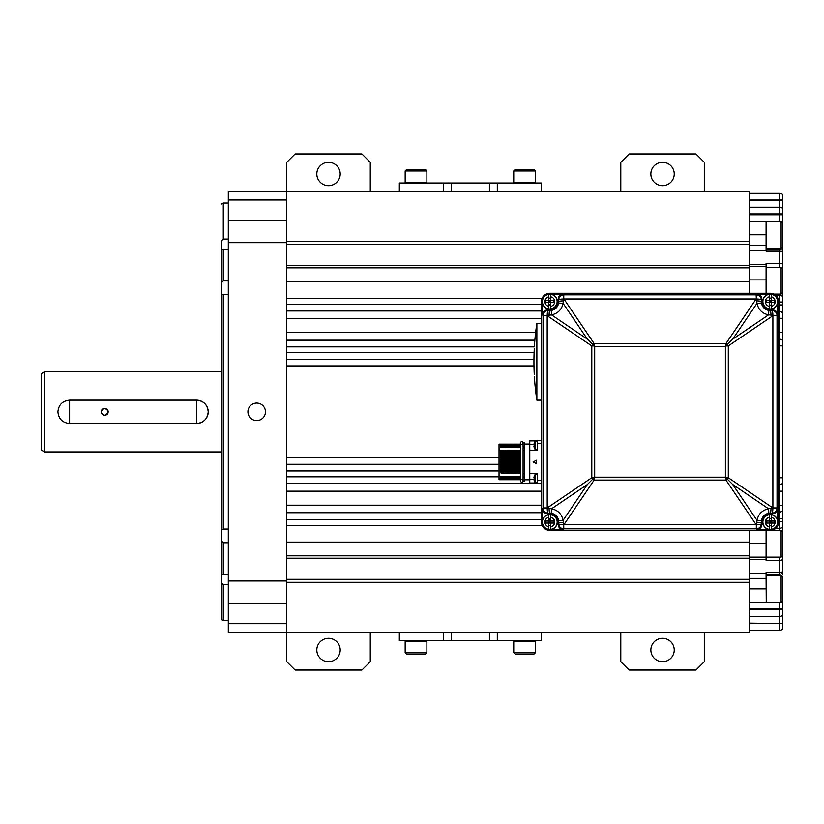 <?xml version="1.0" encoding="UTF-8"?>
<svg xmlns="http://www.w3.org/2000/svg" width="824" height="824" viewBox="0 0 824 824"><rect width="100%" height="100%" fill="white"/><g stroke="black" fill="none" stroke-linecap="round" stroke-linejoin="round"><path stroke-width="1.24" d="M208.215 411.835C207.514 418.932 203.61 422.825 196.524 423.526A11.691 11.691 0 0 0 208.215 411.835A11.691 11.691 0 0 0 196.524 400.145L69.597 400.145L196.524 400.145C203.61 400.845 207.514 404.738 208.215 411.835M69.597 423.526L196.524 423.526L69.597 423.526C62.511 422.825 58.607 418.932 57.907 411.835C58.607 404.738 62.511 400.845 69.597 400.145L69.597 423.526M41.2 435.546L41.2 411.835L41.2 449.986L44.537 451.923L44.537 371.748L221.615 371.748M41.2 388.125L41.2 411.835L41.2 373.674L44.537 371.748M196.524 400.145L196.524 423.526M104.669 415.337C109.201 413.02 109.201 410.682 104.669 408.323C100.137 410.702 100.137 413.04 104.669 415.337A3.512 3.512 0 0 0 106.1 415.038M102.588 409.013A3.512 3.512 0 0 0 102.042 409.507M101.62 410.105A3.512 3.512 0 0 0 101.321 410.795M101.177 411.537A3.512 3.512 0 0 0 101.177 412.216M101.342 412.937A3.512 3.512 0 0 0 101.64 413.607M102.073 414.194A3.512 3.512 0 0 0 102.609 414.668M103.237 415.038A3.512 3.512 0 0 0 103.937 415.265M106.729 414.668A3.512 3.512 0 0 0 107.275 414.184M107.697 413.597A3.512 3.512 0 0 0 108.006 412.917M108.16 412.196A3.512 3.512 0 0 0 108.16 411.516M108.016 410.785A3.512 3.512 0 0 0 107.717 410.094M107.285 409.497A3.512 3.512 0 0 0 106.739 409.003M228.3 239.073L223.283 239.073L221.615 240.66L221.615 619.648L221.615 583.001L223.283 584.597L223.283 620.606L228.3 620.606M221.615 240.66L221.615 249.106L223.283 249.219L223.283 280.891L221.615 282.591L221.615 249.106M221.615 282.591L221.615 293.993L223.283 294.611L223.283 529.059L221.615 529.667L221.615 293.993M221.615 529.667L221.615 541.069L223.283 542.769L223.283 574.441L221.615 574.565L221.615 541.069M221.615 574.565L221.615 583.001M228.3 584.597L223.283 584.597M228.3 574.441L223.283 574.441M228.3 542.769L223.283 542.769M228.3 529.059L223.283 529.059M228.3 294.611L223.283 294.611M228.3 280.891L223.283 280.891M228.3 249.219L223.283 249.219M228.3 203.054L223.283 203.054L223.283 239.073M228.3 199.995L228.3 191.364L286.752 191.364L286.752 632.296L228.3 632.296L228.3 199.995L286.752 199.995M265.462 411.835A8.765 8.765 0 0 1 256.686 420.601A8.765 8.765 0 0 1 247.921 411.835A8.765 8.765 0 0 1 256.686 403.06A8.765 8.765 0 0 1 265.462 411.835M451.212 632.296L451.212 640.65L399.321 640.65L399.321 632.296L749.397 632.296L749.397 579.303L286.752 579.303M779.463 557.137L779.463 572.484L766.093 572.484L766.093 573.452L749.397 573.452L749.397 578.386L749.397 542.11L286.752 542.11L286.752 555.809L749.397 555.809M749.397 530.419L749.397 582.3L286.752 582.3M782.8 532.088L781.131 530.419L781.131 557.137L782.8 555.469L782.8 250.681A5.006 5.006 0 0 0 779.463 249.404L779.463 263.299L766.093 263.299L766.093 264.349L749.397 264.349L749.397 293.251L749.397 191.364L286.752 191.364L286.752 162.307L295.105 153.954L361.911 153.954L370.264 162.307L370.264 191.364M286.752 265.462L749.397 265.462L749.397 241.37L286.752 241.37M286.752 244.357L749.397 244.357L749.397 241.37M443.312 640.65L443.312 632.296L286.752 632.296L286.752 661.693L295.105 670.046L361.911 670.046L370.264 661.693L370.264 632.296M782.8 574.977L782.8 559.506A5.006 3.399 180 0 1 779.463 560.371L766.093 560.371L766.093 559.321L749.397 559.321L749.397 558.209L286.752 558.209M499.035 476.808L286.752 476.808L286.752 470.957L499.035 470.957M541.461 491.166L286.752 491.166L286.752 483.482L541.461 483.482M541.461 512.713L286.752 512.713L286.752 505.194L541.461 505.194M550.813 519.398L548.805 519.398M541.461 519.398L286.752 519.398L286.752 525.403L542.151 525.403M550.813 525.403L548.805 525.403A3.512 3.512 0 0 0 550.813 525.424L549.804 525.403A3.337 3.337 0 0 1 548.805 525.249M499.035 464.273L286.752 464.273L286.752 457.763L499.035 457.763M534.374 346.863L286.752 346.863L286.752 352.713L534.106 352.713M535.631 332.494L286.752 332.494L286.752 340.178L534.858 340.178M749.397 293.251L749.397 281.561L286.752 281.561L286.752 267.862L749.397 267.862M550.813 304.272L548.805 304.272M541.461 304.272L286.752 304.272L286.752 298.257L542.151 298.257M550.813 298.257L548.805 298.257A3.512 3.512 0 0 1 550.813 298.237L549.804 298.092M541.461 310.957L286.752 310.957L286.752 318.466L541.461 318.466M533.983 365.908L286.752 365.908L286.752 359.388L533.962 359.388M749.397 193.372L779.463 193.372L779.463 200.551L749.397 200.551M779.463 193.372A5.006 5.006 0 0 1 782.8 194.649L782.8 223.098L781.131 221.429L781.131 248.158L766.66 248.158L766.66 221.429L766.093 221.429L766.093 245.284L749.397 245.284L749.397 250.218L766.093 250.218L766.093 251.186L779.463 251.186A5.006 3.677 180 0 1 782.8 252.123M749.397 582.3L749.397 578.386L766.093 578.386L766.258 602.231M782.8 600.727L782.8 577.346L781.131 575.677L781.131 602.406L782.8 600.727L782.8 623.614L749.397 623.109M779.463 630.298A5.006 5.006 0 0 0 782.8 629.021L782.8 623.614L779.463 623.614L779.463 630.298L749.397 630.298M782.8 559.506L782.439 555.829M766.093 249.404L779.463 249.404A5.006 5.006 0 0 1 782.8 250.681L782.8 246.222M766.093 250.218L766.093 245.284M766.093 293.251L766.093 264.349M775.806 295.332L779.463 295.332A5.006 5.006 0 0 1 782.8 296.609A5.006 5.006 0 0 0 779.463 295.332L779.463 294.086M778.629 311.616L779.463 311.616A5.006 5.006 0 0 1 782.8 312.893A5.006 5.006 0 0 0 779.463 311.616L779.463 339.179L778.629 339.179M782.8 340.456A5.006 5.006 0 0 0 779.463 339.179L779.463 345.864L778.629 345.864M778.629 477.807L779.463 477.807L779.463 345.864L782.8 345.864M782.8 483.214A5.006 5.006 0 0 1 779.463 484.491L779.463 528.328L775.806 528.328M782.8 510.767A5.006 5.006 0 0 1 779.463 512.044L778.629 512.044M782.8 527.051A5.006 5.006 0 0 1 779.463 528.328L779.463 530.419M782.8 572.979A5.006 5.006 0 0 1 779.463 574.256L766.093 574.256M779.463 575.677L779.463 572.484A5.006 3.677 180 0 0 782.8 571.547M782.8 600.964A5.006 5.006 0 0 1 781.976 601.561M782.8 615.157A5.006 5.006 0 0 1 779.463 616.434L779.463 623.109M749.397 616.434L779.463 616.434L779.463 608.915L749.397 608.915M749.397 602.231L766.093 602.231M766.093 578.386L766.093 573.452M766.093 559.321L766.093 530.419M766.093 557.137L749.397 557.137M778.629 484.491L779.463 484.491L779.463 477.807L782.8 477.807M782.8 248.683L782.12 247.169M779.463 249.404L779.463 248.158M766.093 221.429L749.397 221.429M749.397 207.236L779.463 207.236L779.463 214.755L749.397 214.755M779.463 207.236A5.006 5.006 0 0 1 782.8 208.513A5.006 5.006 0 0 0 779.463 207.236L779.463 200.551L782.8 200.551M782.8 222.707A5.006 5.006 0 0 0 781.615 221.924A5.006 5.006 0 0 1 782.8 222.707M771.11 249.404L771.11 248.158M771.11 574.256L771.11 575.677M779.463 472.379L778.629 472.379M778.629 462.697L779.463 462.697M779.463 360.964L778.629 360.964M778.629 351.292L779.463 351.292M749.397 266.523L766.093 266.523M749.397 623.614L779.463 623.614M781.131 530.419L549.804 530.419L770.275 530.419L769.389 529.533M781.131 557.137L766.66 557.137L766.66 530.419A0.556 0.556 0 0 0 766.093 530.975M766.093 556.581A0.556 0.556 0 0 0 766.66 557.137M781.131 575.677L766.66 575.677A0.556 0.556 0 0 0 766.093 576.234M781.131 602.406L766.66 602.406L766.66 575.513L771.11 575.513M766.093 601.839A0.556 0.556 0 0 0 766.66 602.406M781.131 248.158L782.8 246.479L782.8 223.098M773.921 294.086L781.131 294.086L781.131 267.357L782.8 269.036M451.212 640.65L541.286 640.65L541.286 632.296L497.294 632.296L497.294 640.65M497.294 191.364L541.286 191.364L541.286 183.021L497.294 183.021L497.294 191.364M443.312 183.021L399.321 183.021L399.321 191.364L443.312 191.364L443.312 183.021L497.294 183.021M524.589 169.651L515.072 169.651L513.733 170.99L535.446 170.99L534.106 169.651L524.589 169.651M535.446 170.99L535.446 182.454L513.733 182.454L513.733 170.99M416.027 169.651L406.51 169.651L405.171 170.99L426.884 170.99L425.544 169.651L416.027 169.651M426.884 170.99L426.884 182.454L405.171 182.454L405.171 170.99M416.027 654.009L425.544 654.009L426.884 652.68L405.171 652.68L406.51 654.009L416.027 654.009M405.171 652.68L405.171 641.206L426.884 641.206L426.884 652.68M524.589 654.009L534.106 654.009L535.446 652.68L513.733 652.68L515.072 654.009L524.589 654.009M513.733 652.68L513.733 641.206L535.446 641.206L535.446 652.68M328.508 638.312A11.691 11.691 0 0 1 340.199 650.002A11.691 11.691 0 0 1 328.508 661.693A11.691 11.691 0 0 1 316.818 650.002A11.691 11.691 0 0 1 328.508 638.312M328.508 162.307A11.691 11.691 0 0 1 340.199 173.998A11.691 11.691 0 0 1 328.508 185.688A11.691 11.691 0 0 1 316.818 173.998A11.691 11.691 0 0 1 328.508 162.307M620.791 632.296L620.791 661.693L629.145 670.046L695.95 670.046L704.304 661.693L704.304 632.296M620.791 191.364L620.791 162.307L629.145 153.954L695.95 153.954L704.304 162.307L704.304 191.364M662.548 638.312A11.691 11.691 0 0 1 674.238 650.002A11.691 11.691 0 0 1 662.548 661.693A11.691 11.691 0 0 1 650.857 650.002A11.691 11.691 0 0 1 662.548 638.312M662.548 162.307A11.691 11.691 0 0 1 674.238 173.998A11.691 11.691 0 0 1 662.548 185.688A11.691 11.691 0 0 1 650.857 173.998A11.691 11.691 0 0 1 662.548 162.307M769.389 294.137L770.275 293.251L549.804 293.251L770.275 293.251C775.415 293.674 778.206 296.455 778.629 301.594A8.353 8.353 0 0 0 778.629 301.594L778.629 522.066L778.629 301.605L777.732 302.48M777.732 521.18L778.629 522.066C778.206 527.216 775.415 529.997 770.275 530.419M550.689 529.533L549.804 530.419C544.664 529.997 541.883 527.216 541.461 522.066L541.461 301.594L541.461 522.066L542.346 521.18M542.346 302.48L541.461 301.605A8.353 8.353 0 0 0 541.461 301.605C541.883 296.455 544.664 293.674 549.804 293.251L550.689 294.137M501.703 479.723L499.035 479.723L499.035 444.146L500.704 444.146L500.704 447.113L500.704 444.146M508.058 444.146L501.569 444.146L501.651 446.824L500.704 447.535L520.408 447.535M501.064 479.723L501.435 477.055L500.951 476.457L500.704 479.723L500.704 476.344L520.408 476.344M500.879 472.914L500.704 450.749M501.507 479.723L516.535 479.723L515.979 476.457L516.092 479.723M518.399 479.723L516.535 479.723M518.131 477.055L517.647 476.457L517.163 477.055L517.245 479.723L519.882 479.723L518.914 479.723L518.842 477.055L518.131 477.055L518.214 479.723M522.21 444.321A1.339 1.339 0 0 0 521.746 441.726A1.339 1.339 0 0 0 520.408 443.065L520.408 479.723L519.326 476.457L519.439 479.723M516.73 479.723L515.577 479.723L515.494 477.055L514.794 477.055L514.866 479.723M515.062 479.723L513.908 479.723L513.826 477.055L513.125 477.055L513.197 479.723M513.393 479.723L512.229 479.723L512.157 477.055L511.447 477.055L511.529 479.723M511.725 479.723L510.561 479.723L510.489 477.055L509.778 477.055L509.86 479.723M510.056 479.723L508.892 479.723L508.82 477.055L508.109 477.055L508.192 479.723M508.377 479.723L507.224 479.723L507.151 477.055L506.441 477.055L506.513 479.723M506.709 479.723L505.555 479.723L505.473 477.055L504.772 477.055L504.844 479.723M505.04 479.723L503.886 479.723L503.804 477.055L503.103 477.055L503.176 479.723M503.371 479.723L502.218 479.723L502.135 477.055L501.435 477.055M519.285 479.723L519.862 479.723L519.285 479.723M520.408 477.055L519.8 477.055M517.163 477.055L516.463 477.055M501.373 444.146L502.537 444.146L502.609 446.824L503.32 446.824L503.237 444.146M503.052 444.146L504.206 444.146L504.278 446.824L504.988 446.824L504.916 444.146M504.721 444.146L505.874 444.146L505.957 446.824L506.657 446.824L506.585 444.146M506.389 444.146L507.543 444.146L507.625 446.824L508.326 446.824L508.253 444.146M509.726 444.146L512.034 444.146L512.147 447.422L513.342 446.824L513.259 444.146L511.395 444.146M514.743 444.146L515.896 444.146L514.227 444.146L514.3 446.824L515.01 446.824L514.938 444.146M516.411 444.146L517.565 444.146L515.896 444.146L515.979 446.824L517.163 447.422L518.347 446.824L518.275 444.146L517.565 444.146L517.647 446.824M520.408 444.146L519.233 444.146L519.316 446.824L520.408 446.824M512.631 446.824L512.034 444.146M511.591 444.146L511.673 446.824L510.962 446.824L510.89 444.146L509.222 444.146L509.294 446.824L509.994 446.824L509.922 444.146M501.569 444.146L500.868 444.146L500.941 446.824M516.607 444.146L516.679 446.824M502.012 444.146L502.125 447.422L502.609 446.824M503.68 444.146L503.804 447.422L504.278 446.824M505.359 444.146L505.473 447.422L505.957 446.824M503.103 477.055L502.619 476.457L502.733 479.723M504.772 477.055L504.288 476.457L504.401 479.723M506.441 477.055L505.957 476.457L506.08 479.723M502.063 473.512L502.547 472.914L503.732 473.512L503.392 450.368L502.197 450.965L501.723 450.368L502.063 473.512L501.363 473.512M501.723 450.368L501.013 450.368M503.32 446.824L503.804 447.422M501.651 446.824L502.125 447.422M504.988 446.824L505.473 447.422M502.619 476.457L502.135 477.055M504.288 476.457L503.804 477.055M505.957 476.457L505.473 477.055M502.197 450.965L502.547 472.914M502.681 450.368L503.031 473.512M503.732 473.512L504.216 472.914L504.7 473.512L504.35 450.368L503.876 450.965L503.392 450.368M503.876 450.965L504.216 472.914M504.7 473.512L505.411 473.512L505.061 450.368L504.35 450.368M505.411 473.512L505.885 472.914L506.369 473.512L506.018 450.368L505.545 450.965L505.061 450.368M505.545 450.965L505.885 472.914M506.369 473.512L507.079 473.512L506.729 450.368L506.018 450.368M507.028 444.146L507.141 447.422L507.625 446.824M508.696 444.146L508.81 447.422L509.294 446.824M510.365 444.146L510.478 447.422L510.962 446.824M508.109 477.055L507.625 476.457L507.749 479.723M509.778 477.055L509.304 476.457L509.417 479.723M511.447 477.055L510.973 476.457L511.086 479.723M513.125 477.055L512.641 476.457L512.755 479.723M506.657 446.824L507.141 447.422M508.326 446.824L508.81 447.422M509.994 446.824L510.478 447.422M511.673 446.824L512.147 447.422M507.625 476.457L507.151 477.055M509.304 476.457L508.82 477.055M510.973 476.457L510.489 477.055M512.641 476.457L512.157 477.055M507.079 473.512L507.553 472.914L508.037 473.512L507.697 450.368L507.213 450.965L506.729 450.368M507.213 450.965L507.553 472.914M508.037 473.512L508.748 473.512L508.398 450.368L507.697 450.368M508.748 473.512L509.232 472.914L509.706 473.512L509.366 450.368L508.882 450.965L508.398 450.368M508.882 450.965L509.232 472.914M509.706 473.512L510.417 473.512L510.066 450.368L509.366 450.368M510.417 473.512L510.901 472.914L511.385 473.512L511.034 450.368L510.55 450.965L510.066 450.368M510.55 450.965L510.901 472.914M511.385 473.512L512.085 473.512L511.735 450.368L511.034 450.368M512.085 473.512L512.569 472.914L513.053 473.512L512.703 450.368L512.219 450.965L511.735 450.368M512.219 450.965L512.569 472.914M513.053 473.512L513.754 473.512L513.414 450.368L512.703 450.368M513.702 444.146L513.816 447.422L514.3 446.824M515.371 444.146L515.494 447.422L515.979 446.824M517.05 444.146L517.163 447.422M518.718 444.146L518.832 447.422L519.316 446.824M514.794 477.055L514.31 476.457L514.423 479.723M517.647 476.457L517.771 479.723M513.342 446.824L513.816 447.422M515.01 446.824L515.494 447.422M518.347 446.824L518.832 447.422M514.31 476.457L513.826 477.055M515.979 476.457L515.494 477.055M519.326 476.457L518.842 477.055M513.754 473.512L514.238 472.914L514.722 473.512L514.372 450.368L513.898 450.965L513.414 450.368M513.898 450.965L514.238 472.914M514.722 473.512L515.422 473.512L515.082 450.368L514.372 450.368M515.422 473.512L515.906 472.914L516.391 473.512L516.04 450.368L515.567 450.965L515.082 450.368M515.567 450.965L515.906 472.914M517.101 473.512L517.575 472.914L518.77 473.512L518.42 450.368L517.235 450.965L516.751 450.368L517.101 473.512L516.391 473.512M516.751 450.368L516.04 450.368M517.235 450.965L517.575 472.914M517.719 450.368L518.059 473.512M518.77 473.512L519.244 472.914L519.728 473.512L519.388 450.368L518.904 450.965L518.42 450.368M518.904 450.965L519.244 472.914M520.408 450.368L519.388 450.368M520.408 473.512L519.728 473.512M524.754 476.344L524.754 477.178L523.086 477.178L523.086 473.635L523.086 476.344L524.754 476.344L524.754 473.635L523.086 473.635L523.086 447.535L524.754 447.535L524.754 473.635M524.754 477.178L524.754 481.144L523.086 481.144L523.086 477.178M524.754 446.701L523.086 446.701L523.086 442.735L524.754 442.735L524.754 447.535M524.754 450.244L523.086 450.244L523.086 447.535M524.754 444.064L529.77 444.064M524.754 479.805L529.77 479.805M541.461 443.353L537.444 443.353L537.444 450.316L529.77 450.316L529.77 473.563L537.444 473.563L537.444 480.526L541.461 480.526M537.444 482.988L529.77 482.988L529.77 473.563M529.77 450.316L529.77 440.892L537.444 440.892M541.461 483.4L537.444 483.4L537.444 480.526M537.444 443.353L537.444 440.479L541.461 440.479M533.962 479.475L529.77 479.475M533.962 444.394L529.77 444.394M521.283 479.558A1.339 1.339 0 0 0 521.746 482.153A1.339 1.339 0 0 0 522.21 479.558M520.408 443.065A1.339 1.339 0 0 0 521.283 444.321M533.107 461.934L536.445 460.266L536.445 463.613L533.107 461.934M537.444 474.294L535.281 474.294A6.87 6.87 0 0 0 534.22 476.282L534.22 476.282M537.444 482.648L535.281 482.648L535.281 474.294M535.281 482.648A6.87 6.87 0 0 1 534.22 480.67L534.22 480.67M534.24 479.022L534.24 479.022A6.829 6.19 90 0 1 534.24 477.93L533.911 477.889A6.87 6.819 -90 0 1 534.24 476.293M533.911 479.053A6.87 6.819 90 0 0 534.24 480.66M537.444 441.231L535.281 441.231A6.87 6.87 0 0 0 534.22 443.209L534.22 443.209M537.444 449.574L535.281 449.574L535.281 441.231M535.281 449.574A6.87 6.87 0 0 1 534.22 447.597L534.22 447.597M533.911 444.816L533.911 444.816A6.87 6.819 -90 0 1 534.24 443.219M534.24 444.857A6.829 6.19 90 0 0 534.24 445.949L534.24 445.949M533.911 445.99A6.87 6.819 90 0 0 534.24 447.587M551.328 294.24L563.163 294.24C560.083 294.498 558.414 296.166 558.157 299.246L558.754 299.843A5.006 0.855 179.7 0 1 563.74 298.999L563.771 294.838L563.08 303.325L587.347 339.138L594.691 346.482L594.691 477.178L725.388 477.178L725.388 346.482L594.691 346.482M768.751 529.43L756.916 529.43C759.996 529.173 761.664 527.504 761.922 524.414L761.324 523.817A5.006 0.855 -0.3 0 1 756.339 524.672L756.319 528.823L756.999 520.346L732.732 484.522L727.53 479.321L728.292 477.724L728.292 345.936L727.53 344.35L725.388 346.482M756.154 294.838L756.339 298.999A5.006 0.855 0.3 0 1 761.324 299.843A5.006 5.006 -135 0 0 756.319 294.838L563.925 294.838M777.629 303.129L777.629 314.964C777.382 311.874 775.714 310.205 772.624 309.948L772.026 310.555A5.006 0.855 -90.3 0 1 772.881 315.53L777.032 315.561L768.555 314.871C762.221 313.522 758.368 309.669 756.999 303.325L756.339 298.999L756.319 294.838L756.916 294.24L768.751 294.24M563.544 300.884A5.006 0.721 179.7 0 0 558.765 301.605L558.662 303.036C557.796 307.105 555.324 309.577 551.246 310.452L548.053 310.555A5.006 5.006 135 0 0 543.047 315.561L547.208 315.53A5.006 0.855 -89.7 0 1 548.053 310.555L547.455 309.948L549.804 309.948A8.353 8.353 0 0 0 558.157 301.605L558.157 299.246M543.047 507.945L547.188 507.945L591.797 477.724L591.797 345.936L594.145 345.936L594.145 343.587L592.559 344.35L591.797 345.936L547.188 315.726L547.208 508.14L543.047 508.109A5.006 5.006 45 0 0 548.053 513.115L551.246 513.208C555.324 514.083 557.796 516.555 558.662 520.624L558.754 523.817A5.006 5.006 45 0 0 563.771 528.823L563.74 524.672A5.006 0.855 -179.7 0 1 558.754 523.817L558.157 524.414L558.157 522.066A8.353 8.353 0 0 0 549.804 513.712L547.455 513.712C544.376 513.465 542.707 511.797 542.449 508.707L543.047 508.109L543.047 315.726M558.662 303.036L563.08 303.325C561.721 309.659 557.869 313.511 551.524 314.871L547.208 315.53L543.047 315.561L542.449 314.964C542.707 311.874 544.376 310.205 547.455 309.948M549.093 315.334A5.006 0.721 -89.7 0 1 549.804 310.566L549.804 309.948M542.449 520.541L542.449 508.707M542.449 314.964L542.449 303.129M547.455 513.712L548.053 513.115A5.006 0.855 89.7 0 1 547.208 508.14L551.524 508.789C557.869 510.149 561.721 514.001 563.08 520.346L563.74 524.672L563.771 528.823L563.163 529.43L551.328 529.43M551.246 513.208L551.524 508.789L587.347 484.522L592.559 479.321L594.145 480.083L725.934 480.083L727.53 479.321L725.388 477.178M756.535 522.787A5.006 0.721 -0.3 0 0 761.314 522.066L761.417 520.624L756.999 520.346C758.358 514.011 762.21 510.159 768.555 508.789L772.891 507.945L728.292 477.724L725.934 477.724L725.934 480.083L756.154 524.692L563.925 524.692L594.145 480.083L594.145 477.724L591.797 477.724L592.559 479.321L594.691 477.178M770.986 508.326A5.006 0.721 90.3 0 1 770.275 513.105L772.026 513.115A5.006 0.855 90.3 0 0 772.881 508.14L777.032 508.109L777.032 315.726M770.986 315.334A5.006 0.721 -90.3 0 0 770.275 310.566L768.833 310.452L768.555 314.871L732.732 339.138L727.53 344.35L725.934 343.587L594.145 343.587L563.925 298.978L756.154 298.978L725.934 343.587L725.934 345.936L728.292 345.936L772.891 315.726L772.891 507.945L777.032 507.945M756.535 300.884A5.006 0.721 0.3 0 1 761.314 301.605L761.922 299.246L761.922 301.605A8.353 8.353 0 0 0 770.275 309.948L772.624 309.948M756.916 294.24C759.996 294.498 761.664 296.166 761.922 299.246M563.163 529.43C560.083 529.173 558.414 527.504 558.157 524.414M548.805 529.183L550.35 529.41M550.813 518.708A3.512 3.512 0 0 0 548.805 518.708M550.35 294.25L548.805 294.477M548.805 304.962A3.512 3.512 0 0 0 550.813 304.962M772.624 513.712L772.026 513.115A5.006 5.006 -45 0 0 777.032 508.109L777.629 508.707C777.382 511.797 775.714 513.465 772.624 513.712L770.275 513.712A8.353 8.353 0 0 0 761.922 522.066L761.922 524.414M777.629 508.707L777.629 520.541M769.74 529.41L771.274 529.183M771.274 525.249A3.337 3.337 0 0 1 770.275 525.403L769.276 525.403A3.512 3.512 0 0 0 771.274 525.424M771.274 518.708A3.512 3.512 0 0 0 769.276 518.708M771.274 294.477L769.74 294.25M769.276 304.962A3.512 3.512 0 0 0 771.274 304.962M771.274 298.237A3.512 3.512 0 0 0 769.276 298.237L770.275 298.257A3.337 3.337 0 0 1 771.274 298.412M549.093 508.326A5.006 0.721 89.7 0 0 549.804 513.105L549.804 513.712M563.544 522.787A5.006 0.721 -179.7 0 1 558.765 522.066L558.157 522.066M768.833 310.452C764.765 309.587 762.293 307.115 761.417 303.036L761.314 301.605L761.922 301.605M761.417 520.624C762.282 516.555 764.754 514.083 768.833 513.208L770.275 513.105L770.275 513.712M550.813 526.835L550.813 523.065L553.903 523.065L553.903 521.067L550.813 521.067L550.813 514.763A7.365 7.365 0 0 0 548.805 514.763L548.805 521.067L545.715 521.067L545.715 523.065L548.805 523.065L548.805 529.379A7.365 7.365 0 0 0 550.813 529.369L550.813 526.835A4.872 4.872 0 0 0 550.813 517.297M550.813 529.379L550.813 529.358A7.375 7.375 0 0 0 550.813 514.753M542.295 522.066A7.519 7.519 0 0 1 549.804 514.547A7.519 7.519 0 0 1 557.323 522.066A7.519 7.519 0 0 1 549.804 529.585A7.519 7.519 0 0 1 542.295 522.066M548.805 529.358L548.805 529.369A7.375 7.375 0 0 1 548.805 514.753L548.805 514.773M550.813 523.065L550.813 521.067L549.804 522.066L548.805 521.067L548.805 523.065L549.804 522.066L550.813 523.065L548.805 523.065M548.805 521.067L549.804 521.067L549.804 523.065M549.804 521.067L550.813 521.067M771.274 526.835L771.274 523.065L774.364 523.065L774.364 521.067L771.274 521.067L771.274 514.763A7.365 7.365 0 0 0 769.276 514.763L769.276 521.067L766.186 521.067L766.186 523.065L769.276 523.065L769.276 529.379A7.365 7.365 0 0 0 771.274 529.369L771.274 526.835A4.872 4.872 0 0 0 771.274 517.297M771.274 529.379L771.274 529.358A7.375 7.375 0 0 0 771.274 514.753M762.756 522.066A7.519 7.519 0 0 1 770.275 514.547A7.519 7.519 0 0 1 777.794 522.066A7.519 7.519 0 0 1 770.275 529.585A7.519 7.519 0 0 1 762.756 522.066M769.276 529.358L769.276 529.369A7.375 7.375 0 0 1 769.276 514.753L769.276 514.773M771.274 523.065L771.274 521.067L770.275 522.066L769.276 521.067L769.276 523.065L770.275 522.066L771.274 523.065L769.276 523.065M769.276 521.067L770.275 521.067L770.275 523.065M770.275 521.067L771.274 521.067M550.813 306.373L550.813 302.604L553.903 302.604L553.903 300.595L550.813 300.595L550.813 294.302A7.365 7.365 0 0 0 548.805 294.302L548.805 300.595L545.715 300.595L545.715 302.604L548.805 302.604L548.805 308.907A7.365 7.365 0 0 0 550.813 308.897L550.813 306.373A4.872 4.872 0 0 0 550.813 296.825M550.813 308.907L550.813 308.887A7.375 7.375 0 0 0 550.813 294.292L550.813 294.302M542.295 301.605A7.519 7.519 0 0 1 549.804 294.086A7.519 7.519 0 0 1 557.323 301.605A7.519 7.519 0 0 1 549.804 309.113A7.519 7.519 0 0 1 542.295 301.605M548.805 294.292L548.805 294.292A7.375 7.375 0 0 0 548.805 308.907L548.805 308.897M550.813 302.604L550.813 300.595L549.804 301.605L548.805 300.595L548.805 302.604L549.804 301.605L550.813 302.604L548.805 302.604M548.805 300.595L549.804 300.595L549.804 302.604M549.804 300.595L550.813 300.595M771.274 306.373L771.274 302.604L774.364 302.604L774.364 300.595L771.274 300.595L771.274 294.302A7.365 7.365 0 0 0 769.276 294.302L769.276 300.595L766.186 300.595L766.186 302.604L769.276 302.604L769.276 308.907A7.365 7.365 0 0 0 771.274 308.897L771.274 306.373A4.872 4.872 0 0 0 771.274 296.825M771.274 308.907L771.274 308.887A7.375 7.375 0 0 0 771.274 294.292L771.274 294.302M762.756 301.605A7.519 7.519 0 0 1 770.275 294.086A7.519 7.519 0 0 1 777.794 301.605A7.519 7.519 0 0 1 770.275 309.113A7.519 7.519 0 0 1 762.756 301.605M769.276 294.292L769.276 294.292A7.375 7.375 0 0 0 769.276 308.907L769.276 308.897M771.274 302.604L771.274 300.595L770.275 301.605L769.276 300.595L769.276 302.604L770.275 301.605L771.274 302.604L769.276 302.604M769.276 300.595L770.275 300.595L770.275 302.604M770.275 300.595L771.274 300.595M534.385 346.698A253.895 253.895 0 0 1 536.867 323.317L536.867 400.145L541.461 400.145M534.282 348.696C534.416 346.132 534.416 346.132 534.282 348.696C534.416 346.132 534.416 346.132 534.282 348.696A253.895 253.895 0 0 0 534.282 374.755C534.416 377.32 534.416 377.32 534.282 374.755C534.416 377.32 534.416 377.32 534.282 374.755M228.3 220.276L286.752 220.276M228.3 242.678L286.752 242.678M228.3 580.982L286.752 580.982M228.3 603.384L286.752 603.384M228.3 623.675L286.752 623.675M749.397 200.057L782.8 200.057M766.093 234.788L749.397 234.788M782.8 264.164A5.006 3.399 180 0 0 779.463 263.299L779.463 267.357M782.8 267.831L781.605 267.831M779.463 295.332L779.463 311.616M782.8 302.017L778.629 302.017M782.8 304.942L778.629 304.942M782.8 318.301L778.629 318.301M782.8 332.494L778.629 332.494M782.8 491.166L778.629 491.166M782.8 505.359L778.629 505.359M782.8 518.729L778.629 518.729M782.8 521.644L778.629 521.644M779.463 602.406L779.463 608.915L782.8 608.915M782.8 609.75L749.397 609.75M749.397 588.872L766.093 588.872M766.093 543.778L749.397 543.778M782.8 214.755L779.463 214.755L779.463 221.429M749.397 213.91L782.8 213.91M779.463 423.824L778.629 423.824M778.629 399.836L779.463 399.836M779.463 428.078L778.629 428.078M778.629 395.592L779.463 395.592M749.397 279.892L766.093 279.892M766.66 293.251L766.66 267.357L781.131 267.357M489.404 632.296L489.404 640.65M451.212 183.021L451.212 191.364M489.404 183.021L489.404 191.364M548.805 298.412A3.337 3.337 0 0 1 549.804 298.257M563.163 294.24L563.771 294.838A5.006 5.006 135 0 0 558.754 299.843L558.765 301.605L558.157 301.605M587.347 339.138L551.524 314.871L551.246 310.452M563.925 528.823L756.154 528.823M756.916 529.43L756.319 528.823A5.006 5.006 -45 0 0 761.324 523.817L761.314 522.066L761.922 522.066M732.732 484.522L768.555 508.789L768.833 513.208M732.732 339.138L756.999 303.325L761.417 303.036M587.347 484.522L563.08 520.346L558.662 520.624M777.629 314.964L777.032 315.561A5.006 5.006 -135 0 0 772.026 310.555L770.275 310.566L770.275 309.948M548.805 517.297A4.872 4.872 0 0 0 548.805 526.835M769.276 517.297A4.872 4.872 0 0 0 769.276 526.835M548.805 296.825A4.872 4.872 0 0 0 548.805 306.373M769.276 296.825A4.872 4.872 0 0 0 769.276 306.373M44.537 451.923L221.615 451.923M221.615 619.648L223.283 620.606M221.615 204.022L223.283 203.054M766.66 575.513L766.093 576.069M766.093 221.986L766.66 221.429L781.131 221.429M766.66 248.158L766.093 247.591M782.8 292.417L781.131 294.086M766.66 267.357L766.093 267.924M520.408 479.723L520.408 480.814M534.385 376.764A253.895 253.895 0 0 0 536.867 400.145M536.867 323.317L541.461 323.317"/></g></svg>
